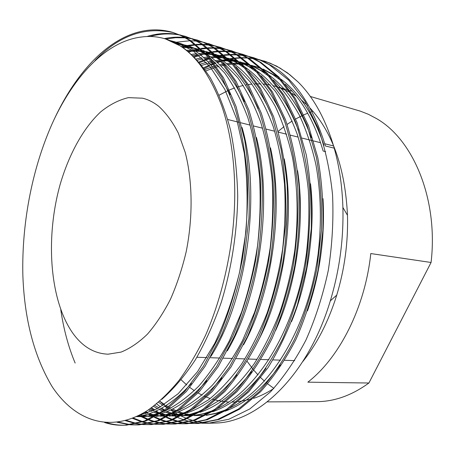 <?xml version="1.0" encoding="UTF-8"?>
<svg xmlns="http://www.w3.org/2000/svg" width="455" height="455" viewBox="0 0 455 455"><rect width="100%" height="100%" fill="white"/><g stroke="black" fill="none" stroke-linecap="round" stroke-linejoin="round"><path stroke-width="0.68" d="M203.595 67.755L213.065 63.427M214.032 63.052L215.261 62.602M216.756 62.073L219.356 61.226M223.735 60.003L225.731 59.537M226.738 59.315L227.773 59.105M228.643 58.94L229.121 58.854M229.9 58.718L234.581 58.081M235.411 57.995L241.059 57.677M241.85 57.671L247.236 57.825M247.986 57.882L253.122 58.462M253.839 58.57L258.741 59.531M259.43 59.69L270.099 63.148L280.035 68.062L289.824 74.722L298.156 82.048L287.617 72.971L276.651 66.123L265.475 61.419L254.157 58.723M204.198 68.574L209.436 65.912M211.103 65.15L213.554 64.098M214.515 63.711L215.863 63.182M217.365 62.631L221.079 61.391M221.989 61.118L228.211 59.542M229.081 59.366L229.906 59.207M231.004 59.008L234.99 58.428M235.815 58.337L241.44 57.95M242.225 57.933L247.588 58.035M248.333 58.081L253.441 58.621M54.975 117.646C82.6 59.184 127.07 19.337 172.599 32.333L181.067 35.615L189.24 40.182L206.473 55.231L221.938 77.401L234.462 106.157C241.048 128.134 245.376 151.913 247.452 177.495C248.231 204.369 246.519 231.754 242.316 259.657C236.691 286.997 229.155 312.187 219.719 335.216L203.487 366.156L184.73 391.488L164.642 409.904L144.445 421.006L125 425.197C117.981 425.544 111.185 424.651 104.61 422.524M94.97 60.6C118.92 35.507 145.185 26.208 173.759 32.703M172.599 32.333L182.62 36.099L190.804 40.671L208.054 55.709L223.536 77.862L236.077 106.584L244.756 140.476C248.493 164.784 249.886 190.742 248.93 218.355L243.977 259.868C238.357 287.168 230.827 312.312 221.386 335.307L205.148 366.201L186.385 391.493L166.28 409.887L146.066 420.972L126.598 425.158C119.779 425.493 113.17 424.669 106.76 422.672M52.137 386.636C34.114 356.481 24.348 319.211 22.841 274.831C21.681 221.699 32.697 165.83 53.815 120.08C75.177 74.87 107.05 40.876 141.738 36.986C149.507 35.934 157.214 36.531 164.869 38.76C188.711 45.887 207.702 68.364 221.847 106.186C234.672 143.689 238.46 194.729 230.839 245.273C225.805 277.988 217.393 307.955 205.62 335.181C197.356 352.42 188.364 367.668 178.644 380.937C168.526 393.086 158.204 402.908 147.665 410.404C110.093 434.104 74.722 420.704 52.137 386.636M146.902 36.531C157.578 33.215 168.276 32.595 179.003 34.682M179.799 34.853L190.952 38.385L200.456 43.299L218.997 59.014L234.604 81.03L247.27 109.536C253.935 131.296 258.338 154.819 260.482 180.117C261.318 206.678 259.651 233.745 255.482 261.306C249.886 288.311 242.361 313.188 232.92 335.938L216.648 366.508L197.817 391.545L177.615 409.756L157.282 420.738L137.672 424.896L130.505 424.828M150.036 36.491C159.921 33.687 169.823 33.192 179.731 35.001M180.527 35.16L185.976 36.525M184.821 36.161L194.882 39.932L203.14 44.505L220.544 59.48L236.168 81.479L248.845 109.951C255.522 131.683 259.942 155.178 262.086 180.442C262.933 206.968 261.272 233.989 257.109 261.511C251.513 288.476 243.994 313.313 234.547 336.029L218.275 366.554L199.432 391.55L179.219 409.739L158.863 420.71L139.236 424.862L131.279 424.731M164.335 38.607C171.108 37.168 177.894 36.787 184.69 37.458M185.509 37.549L191.111 38.453M191.885 38.618L202.97 42.144L212.548 47.064L231.248 62.716L246.991 84.579L259.777 112.834C266.522 134.379 270.998 157.663 273.199 182.682C274.092 208.936 272.471 235.684 268.342 262.916C262.768 289.596 255.261 314.172 245.808 336.649L229.508 366.855L210.614 391.601L190.309 409.614L169.84 420.483L150.076 424.606L143.012 424.549M165.796 39.045L175.579 37.708L185.378 37.839M186.203 37.924L191.822 38.76M192.607 38.92L197.931 40.273M196.793 39.909L206.894 43.686L215.209 48.258L232.755 63.171L248.521 85.017L261.324 113.244C268.08 134.76 272.562 158.016 274.769 182.995C275.667 209.215 274.052 235.923 269.929 263.115C264.361 289.755 256.848 314.297 247.401 336.734L231.094 366.901L212.195 391.607L191.874 409.597L171.393 420.448L151.612 424.566L143.774 424.458M174.379 42.429L190.071 40.728M190.918 40.745L196.691 41.132M197.493 41.223L202.964 42.144M203.726 42.309L214.743 45.83L225.566 51.472L243.226 66.339L259.1 88.048L272.005 116.059L281.008 148.984C284.938 172.553 286.496 197.686 285.683 224.378L280.894 264.486C275.349 290.847 267.853 315.133 258.4 337.337C248.009 358.25 236.247 376.353 223.121 391.653L202.725 409.472L182.136 420.227L162.23 424.316L155.263 424.276M75.149 363.067C68.381 346.869 63.586 329.073 60.765 309.69M208.521 43.583L218.65 47.36L227.028 51.927L244.705 66.783L260.596 88.48L273.518 116.457C280.343 137.768 284.887 160.78 287.156 185.486C288.106 211.416 286.536 237.811 282.441 264.685C276.902 291.007 269.406 315.252 259.953 337.422C249.562 358.307 237.8 376.382 224.668 391.658L204.261 409.454L183.655 420.198L163.732 424.282L156.008 424.191M182.859 46.512L186.931 45.591M187.107 45.557L195.172 44.459M196.042 44.397L201.986 44.272M202.811 44.294L208.447 44.732M209.226 44.829L214.578 45.762M215.323 45.927L226.266 49.436L235.98 54.355L254.954 69.882L270.941 91.444L283.96 119.21C290.842 140.345 295.443 163.152 297.758 187.625C298.753 213.298 297.223 239.427 293.156 266.021C287.64 292.076 280.155 316.071 270.708 338.014C260.305 358.682 248.527 376.581 235.354 391.709L214.874 409.329L194.177 419.982L174.14 424.032L167.264 424.003M185.43 46.649L188.455 45.995M188.501 45.983L195.792 44.96M196.668 44.886L202.629 44.692M203.453 44.709L209.112 45.085M209.897 45.176L215.266 46.052M216.017 46.211L221.119 47.53M220.004 47.178L230.162 50.96L238.596 55.527L256.398 70.32L272.403 91.865L285.433 119.597C292.326 140.709 296.933 163.481 299.253 187.926C300.26 213.56 298.73 239.66 294.669 266.215C289.158 292.224 281.673 316.185 272.226 338.099C261.824 358.733 250.04 376.609 236.867 391.715L216.375 409.312L195.667 419.954L175.607 423.997L167.997 423.923M188.307 51.455L189.616 51.045M193.517 49.953L196.469 49.271M197.191 49.123L197.874 48.992M198.152 48.935L200.012 48.617M200.905 48.48L207.008 47.838M207.855 47.792L213.651 47.747M214.453 47.781L219.958 48.258M220.726 48.367L225.959 49.305M226.687 49.47L237.561 52.968L247.338 57.887L266.425 73.352L282.527 94.765L295.648 122.293C302.592 143.228 307.25 165.796 309.616 190.008C310.663 215.397 309.167 241.235 305.14 267.523C299.646 293.27 292.178 316.987 282.731 338.674C272.329 359.103 260.527 376.797 247.327 391.761L226.766 409.199L205.967 419.738L185.805 423.759L179.025 423.741M189.041 52.069L193.034 50.852M196.037 50.09L197.459 49.766M198.249 49.601L200.598 49.163M201.497 49.015L207.617 48.315M208.47 48.258L214.282 48.156M215.09 48.179L220.612 48.605M221.38 48.696L226.63 49.589M227.363 49.743L232.363 51.051M231.259 50.704L241.44 54.486L249.931 59.048L267.847 73.778L283.96 95.175L297.087 122.674L306.289 154.916C310.338 177.968 312.005 202.52 311.288 228.575L306.619 267.711L297.32 305.18C289.192 328.396 279.376 349.298 267.858 367.885L248.8 391.766L228.239 409.182L207.423 419.709L187.25 423.724L179.742 423.662M193.898 56.528L198.46 54.901M205.518 52.956L207.582 52.518M208.236 52.393L208.589 52.325M208.959 52.257L211.78 51.807M212.65 51.688L218.593 51.17M219.424 51.136L225.071 51.165M225.862 51.21L231.237 51.728M231.987 51.83L237.106 52.78M237.817 52.945L248.629 56.431L259.657 62.068L277.664 76.747L293.862 98.013L307.074 125.307L316.35 157.276C320.445 180.123 322.151 204.443 321.475 230.247L316.845 268.99C311.385 294.436 303.934 317.88 294.493 339.322C284.085 359.518 272.266 377.013 259.037 391.812L238.414 409.062L217.518 419.504L197.243 423.486L190.554 423.48M194.558 57.188L203.237 54.27M206.411 53.468L208.578 52.996M209.3 52.854L210.153 52.695M210.346 52.661L212.36 52.331M213.23 52.2L219.196 51.62M220.027 51.58L225.697 51.557M226.488 51.591L231.879 52.058M232.63 52.154L237.766 53.053M238.483 53.212L243.38 54.503M242.287 54.156L251.245 57.387L261.028 62.5L279.051 77.168L295.261 98.411L308.484 125.677L317.772 157.612C321.873 180.425 323.585 204.716 322.908 230.48L318.29 269.167C312.83 294.584 305.385 317.994 295.943 339.402C285.541 359.569 273.717 377.041 260.482 391.818L239.848 409.045L218.946 419.47L198.653 423.451L191.254 423.406M198.954 61.96L208.947 58.115M213.844 56.727L214.834 56.483M215.898 56.238L216.313 56.147M217.206 55.959L218.463 55.715M219.543 55.516L223.303 54.964M224.15 54.862L229.946 54.446M230.753 54.429L236.264 54.526M237.038 54.572L242.287 55.123M243.021 55.231L248.032 56.187M248.731 56.352L259.469 59.821L269.354 64.741L288.663 80.069L304.958 101.192L318.255 128.253C325.319 148.796 330.08 170.921 332.537 194.621C333.674 219.464 332.258 244.733 328.294 270.424C322.857 295.579 315.423 318.756 305.988 339.953C295.585 359.922 283.755 377.223 270.498 391.863L249.812 408.931L228.837 419.271L208.453 423.218L201.849 423.224M199.557 62.665L209.471 58.758M211.911 58.001L213.23 57.626M217.757 56.517L219.464 56.175M220.118 56.05L220.664 55.954M220.942 55.902L223.871 55.459M224.725 55.351L230.537 54.884M231.345 54.856L236.879 54.901M237.652 54.941L242.919 55.442M243.658 55.544L248.68 56.454M249.38 56.608L254.18 57.882M253.099 57.54L262.069 60.771L271.902 65.878C295.46 80.04 313.307 106.743 325.439 145.987L334.215 148.165C339.333 166.45 342.228 186.214 342.894 207.452C343.696 239.216 339.498 270.355 330.307 300.869C308.052 375.238 258.031 422.371 215.448 423.053L211.99 423.139M129.703 424.765L117.094 422.268M130.477 424.657L118.237 422.109M142.227 424.492L136.659 423.787M135.857 423.639L125.335 420.63M142.989 424.39L137.421 423.611M136.614 423.451L126.262 420.375M154.495 424.225L149.047 423.571M148.256 423.434L142.665 422.155M141.858 421.927L132.394 418.321M155.24 424.128L149.786 423.406M149.001 423.258L143.405 421.916M142.597 421.671L133.23 417.991M166.513 423.958L161.172 423.349M160.405 423.224L154.927 422.041M154.137 421.825L148.523 419.993M147.716 419.681L141.067 416.638M140.982 416.592L139.833 415.972M167.241 423.867L161.9 423.201M161.133 423.065L155.655 421.813M154.865 421.592L149.246 419.686M148.438 419.362L142.478 416.598M142.443 416.581L140.942 415.773M178.286 423.696L173.059 423.133M172.303 423.019L166.945 421.916M166.166 421.717L160.672 420.01M159.876 419.72L154.245 417.326M153.432 416.928L152.482 416.45M152.306 416.359L151.458 415.915M150.77 415.546L148.683 414.351M145.549 412.401L145.031 412.059M179.003 423.611L173.776 422.991M173.014 422.866L167.656 421.705M166.877 421.495L161.383 419.72M160.587 419.425L154.95 416.956M153.841 416.399L152.573 415.733M151.828 415.33L151.128 414.932M147.903 412.998L145.782 411.599M189.832 423.44L184.707 422.917M183.962 422.809L178.713 421.785M177.956 421.597L172.576 420.01M171.797 419.738L166.28 417.508M165.483 417.144L163.658 416.257M163.396 416.12L162.844 415.842M162.219 415.512L159.836 414.181M159.017 413.703L155.235 411.297M153.995 410.438L150.935 408.175M190.531 423.355L185.407 422.78M184.662 422.667L179.412 421.58M178.65 421.387L173.27 419.738M172.49 419.459L166.974 417.167M166.172 416.786L165.051 416.234M164.949 416.183L163.959 415.677M163.277 415.313L161.912 414.562M159.278 413.003L156.082 410.916M154.825 410.04L151.657 407.657M201.144 423.184L196.122 422.701M195.394 422.598L190.253 421.643M189.507 421.472L184.235 419.988M183.473 419.738L178.07 417.662M177.291 417.315L173.998 415.751M173.435 415.46L171.757 414.568M165.603 410.797L165.296 410.586M164.477 410.023L161.792 408.061M160.456 407.02L156.645 403.824M210.204 423.116L205.256 422.814M204.54 422.74L199.466 422.012M198.733 421.876L193.534 420.67M192.783 420.46L187.454 418.725M186.686 418.435L181.226 416.092M180.442 415.711L179.992 415.489M178.127 414.528L175.209 412.895M174.043 412.196L170.54 409.932M169.271 409.051L168.322 408.368M167.497 407.76L159.705 401.236M158.784 106.385C166.149 113.096 172.673 122.02 178.349 133.161L185.248 152.51C192.619 181.118 193.085 217.251 186.18 251.757C182.159 268.746 176.921 284.568 170.477 299.231C163.47 312.915 155.769 324.586 147.363 334.232C138.73 342.558 129.971 348.513 121.087 352.096L108.097 354.189C94.105 353.637 82.27 346.534 72.595 332.878C49.413 299.629 45.324 237.055 60.231 184.161C69.052 154.177 83.265 128.128 100.68 111.879C109.621 104.656 118.863 99.907 128.407 97.643L142.58 98.2C148.228 99.543 153.631 102.267 158.784 106.385M219.179 95.169L228.364 90.414M229.548 89.902L234.666 87.917M236.827 87.195L237.749 86.911M238.915 86.569L243.277 85.466M245.427 85.028L247.082 84.738M248.254 84.556L251.899 84.124M254.083 83.965L256.563 83.862M257.775 83.851L260.783 83.913M263.081 84.056L266.499 84.414M267.79 84.602L270.338 85.045M272.92 85.608L277.396 86.842M278.869 87.326L290.267 92.416M292.11 93.48L296.353 96.21M278.25 131.296L284.039 126.632M287.128 124.386L292.212 121.03M294.203 119.824L294.613 119.585M295.665 118.982L302.916 115.257M303.934 114.796L307.711 113.21M309.588 112.499L311.021 111.987M312.022 111.646L312.989 111.327M310.293 96.46L360.332 111.139L368.425 114.313L376.319 118.482C413.197 139.332 438.501 199.165 431.073 262.484L368.908 383.013C352.272 395.037 335.42 401.242 318.352 401.628L315.338 401.646M258.031 374.92L253.987 370.381M253.139 369.358L247.236 361.486M301.324 99.935L307.489 105.452M310.202 108.222C332.707 132.661 345.135 168.356 347.489 215.317C348.2 242.458 344.617 269.059 336.74 295.119C328.55 321.327 317.249 343.468 302.825 361.537M273.626 388.593C267.017 392.864 260.362 396.112 253.668 398.347M251.427 399.058L238.141 401.737M236.503 401.884L231.817 402.084M229.001 402.038L226.146 401.873M224.793 401.748L215.937 400.218M214.743 399.911L212.343 399.223M210.227 398.534L206.729 397.221M205.626 396.76L204.09 396.077M202.1 395.128L198.113 392.989M197.06 392.375L196.253 391.88M194.336 390.657L189.854 387.472M186.777 384.998L181.187 379.862M334.215 148.165L334.374 148.609C326.002 119.921 313.933 97.734 298.156 82.048M273.83 388.371L267.711 383.872M266.84 383.167L266.09 382.541M264.474 381.153L260.806 377.747M259.953 376.899L259.64 376.586M431.073 262.484L370.791 253.554C365.081 307.534 339.385 357.806 307.847 382.166L368.908 383.013M170.284 40.626L174.572 41.729L192.903 50.659L209.88 66.447L224.861 89.459L236.64 118.96L244.307 153.289C247.321 177.894 247.89 203.942 246.007 231.441L239.643 272.067C233.136 298.27 224.838 322.026 214.754 343.337L197.515 371.712L178.178 393.712L158.05 408.38L138.354 415.711M176.079 43.282L186.675 45.426C193.625 47.502 200.274 50.829 206.627 55.396M210.056 58.018L224.554 72.857C233.58 85.364 241.366 100.35 247.907 117.811C253.52 136.398 257.405 156.298 259.572 177.501C260.778 199.648 260.101 222.438 257.536 245.882C253.856 269.15 248.532 291.24 241.56 312.147L229.456 340.619C220.152 358.096 209.903 373.288 198.71 386.193C187.221 397.471 175.653 405.905 164.005 411.485M160.188 412.958L148.375 415.961L141.875 416.609L136.494 416.592M181.556 46.49L191.31 47.36L201.48 50.01M203.22 50.653L211.62 54.589L219.697 59.798M223.206 62.545L237.584 77.504C246.519 90.005 254.214 104.872 260.664 122.105C266.198 140.407 270.037 159.944 272.175 180.726C273.375 202.424 272.721 224.73 270.213 247.651C266.602 270.401 261.375 292.019 254.516 312.494L242.595 340.42C233.426 357.59 223.303 372.565 212.229 385.357C200.837 396.589 189.337 405.064 177.717 410.785M173.793 412.355L164.955 414.96L156.219 416.274M154.433 416.388L148.006 416.348M146.453 416.228L141.75 415.614M140.163 415.313L139.446 415.165M186.738 50.192L202.276 50.789M203.601 51.017L204.659 51.222M206.161 51.551L214.038 53.895M215.789 54.572L224.315 58.706L232.516 64.132M236.105 67.01L250.352 82.071C259.191 94.555 266.784 109.297 273.142 126.302C278.596 144.315 282.379 163.504 284.494 183.877C285.683 205.137 285.046 226.965 282.589 249.374C279.057 271.624 273.916 292.775 267.176 312.841C259.788 331.706 251.188 348.894 241.377 364.398C230.969 378.719 220.004 390.544 208.464 399.865L191.18 410.08M187.142 411.747L178.127 414.528L169.22 415.995M167.412 416.132L160.103 416.154M158.585 416.046L156.929 415.881M155.633 415.722L153.978 415.472M152.419 415.199L147.704 414.09M146.106 413.623L143.723 412.839M191.64 54.367L196.941 53.667M198.664 53.531L203.686 53.383M205.978 53.445L210.085 53.758M211.632 53.946L214.572 54.412M217.632 55.044L226.34 57.717M228.109 58.422L236.765 62.756L245.091 68.404M248.76 71.412C258.48 80.632 267.324 92.302 275.292 106.413C282.544 121.815 288.282 138.877 292.514 157.606C297.661 186.067 298.582 218.212 294.686 251.063C291.223 272.824 286.178 293.526 279.552 313.182C272.283 331.678 263.815 348.558 254.146 363.818C243.88 377.951 233.028 389.685 221.585 399.018L204.392 409.363M200.245 411.132L191.043 414.09L181.966 415.699M180.14 415.87L171.956 415.967M170.466 415.864L169.596 415.79M168.293 415.654L165.956 415.335M164.431 415.074L159.984 414.09M158.249 413.612L153.511 412.02M151.913 411.388L148.489 409.858M196.287 58.985L201.736 57.802M203.504 57.512L207.992 56.977M209.095 56.892L215.243 56.739M218.093 56.864L221.494 57.171M223.007 57.37L226.618 57.978M227.927 58.257L238.403 61.476M240.183 62.216L248.97 66.737L257.428 72.612M261.176 75.752L275.133 90.983C283.749 103.404 291.137 117.885 297.297 134.435C302.575 151.873 306.243 170.38 308.297 189.957C309.463 210.364 308.865 231.282 306.505 252.718C296.262 328.032 258.167 389.395 217.365 408.635M213.111 410.507L203.715 413.64L194.473 415.404M192.624 415.597L182.011 415.677M180.715 415.563L177.689 415.193M176.199 414.954L172.422 414.175M170.142 413.589L165.501 412.105M162.941 411.115L159.187 409.437M157.584 408.635L153.46 406.321M200.689 64.024L206.28 62.352M208.094 61.908L211.41 61.209M212.479 61.021L213.389 60.868M215.113 60.617L219.998 60.14M221.778 60.049L226.562 60.043M228.114 60.111L228.819 60.151M229.957 60.236L238.426 61.493M239.893 61.829L250.233 65.173M252.024 65.941L260.937 70.656L269.536 76.764M273.358 80.034C282.873 89.419 291.507 101.055 299.248 114.956C306.272 130.028 311.829 146.595 315.918 164.653C320.9 192.073 321.804 222.91 318.062 254.328C308.001 327.987 270.68 388.178 230.105 407.902M225.743 409.875L216.159 413.191L206.741 415.102M204.869 415.318L194.956 415.597M192.886 415.46L184.616 414.232M181.795 413.555L177.251 412.167M175.209 411.422L171.063 409.682M169.493 408.937L168.344 408.357M167.383 407.851L164.733 406.366M163.129 405.388L158.505 402.271M204.847 69.478L214.879 65.975M215.937 65.691L217.882 65.207M219.646 64.809L223.32 64.127M224.372 63.967L224.804 63.905M226.482 63.689L231.385 63.291M232.983 63.239L237.652 63.285M239.171 63.364L240.456 63.461M241.588 63.569L243.618 63.808M245.069 64.013L249.994 64.957M251.302 65.27L261.83 68.813M263.638 69.609L272.681 74.518L281.418 80.853M285.313 84.26C301.881 99.503 314.496 121.764 323.158 151.037L325.672 151.646M165.58 38.976L181.664 46.558C191.93 54.071 201.514 64.542 210.403 77.964C218.633 93.076 225.362 110.514 230.588 130.295C234.763 150.804 237.14 172.701 237.715 195.974C237.237 231.885 231.464 269.019 221.267 302.336C213.89 323.442 205.239 342.626 195.314 359.882C184.73 375.875 173.543 389.048 161.752 399.399M171.762 41.234L177.621 42.662C198.044 48.367 215.562 65.702 230.167 94.657M242.043 127.48C261.602 194.302 247.031 299.191 210.921 356.39M191.401 383.497C172.985 403.579 154.814 414.55 136.898 416.405M177.473 44.033L189.661 46.342L204.176 52.729M206.883 54.412C221.363 63.654 233.853 79.403 244.352 101.658M256.432 137.444C273.051 200.803 259.862 295.915 227.341 350.845M206.78 380.75C191.43 398.313 175.931 409.363 160.291 413.902M157.362 414.715L144.969 416.558L137.194 416.365M182.876 47.371L191.691 47.866L200.399 49.64M202.981 50.42L217.069 56.938M219.833 58.701C234.888 68.58 247.696 85.244 258.269 108.705M270.498 147.869C284.176 207.287 272.386 292.542 243.584 344.765M221.921 377.877C206.161 396.561 190.105 408.391 173.747 413.373M170.75 414.243L156.014 416.388M154.143 416.405L149.513 416.183M147.96 416.024L143.251 415.284M141.664 414.949L140.441 414.653M187.989 51.193L202.811 51.324M204.079 51.495L206.041 51.813M207.554 52.103L211.984 53.178M210.147 52.598L213.873 53.736M215.465 54.259L229.718 61.078M232.528 62.921C248.18 73.465 261.312 91.097 271.919 115.815M284.221 158.88C294.976 213.844 284.62 288.988 259.686 338.008M236.833 374.869C220.681 394.735 204.05 407.39 186.948 412.839M183.883 413.766L169.124 416.149M167.292 416.2L161.576 416.001M160.058 415.853L157.555 415.529M156.321 415.324L155.445 415.17M153.892 414.852L149.166 413.623M147.574 413.117L144.883 412.145M192.829 55.482L198.164 54.663M199.899 54.486L204.955 54.23M206.712 54.23L211.399 54.464M212.957 54.617L215.056 54.89M216.318 55.083L217.518 55.294M219.003 55.584L226.095 57.489M227.699 58.035L242.117 65.156M244.978 67.078C261.261 78.323 274.701 96.966 285.308 123.004M297.581 170.693C305.447 220.658 296.592 285.12 275.656 330.398M251.524 371.712C234.996 392.83 217.791 406.361 199.904 412.298M196.77 413.288L181.562 415.915M179.924 415.984L173.4 415.819M171.91 415.682L170.159 415.478M168.924 415.301L167.394 415.045M165.87 414.75L161.246 413.606M159.682 413.134L154.939 411.422M153.341 410.746L149.723 409.028M197.413 60.208L202.896 58.9M204.67 58.57L208.834 57.978M211.558 57.728L216.489 57.552M218.792 57.592L222.785 57.853M224.309 58.018L227.056 58.399M228.308 58.615L234.462 60.043M232.676 59.486L238.084 61.175M239.694 61.755L254.277 69.171M257.194 71.173C274.132 83.163 287.879 102.864 298.435 130.284M310.549 183.757C315.599 227.87 308.274 281.019 291.558 321.594M266.004 368.391C249.13 390.839 231.333 405.291 212.621 411.747M209.414 412.799L193.966 415.671M189.468 415.807L182.512 415.409M181.283 415.256L179.105 414.92M177.609 414.647L173.304 413.64M171.546 413.14L166.905 411.542M165.336 410.916L165.023 410.78M164.022 410.347L160.587 408.715M158.983 407.868L154.717 405.36M201.747 65.349L212.275 62.358M213.344 62.142L214.538 61.92M216.267 61.63L220.811 61.084M222.978 60.925L227.79 60.816M230.622 60.913L238.812 61.863M241.213 62.335L249.835 64.803M251.45 65.406L266.209 73.124M269.178 75.206C286.809 87.986 300.852 108.813 311.311 137.683M323.01 198.698C325.149 237.271 319.979 274.655 307.5 310.845M280.286 364.887C263.081 388.741 244.688 404.182 225.106 411.195M221.83 412.31L206.132 415.415M204.471 415.529L196.344 415.466M194.916 415.347L194.626 415.318M193.398 415.188L185.452 413.743M183.177 413.129L178.627 411.638M176.25 410.711L172.439 409.005M170.864 408.215L169.476 407.481M168.526 406.952L166.103 405.524M164.494 404.506L159.768 401.173M205.853 70.9L215.738 67.243M216.802 66.93L218.969 66.345M220.743 65.918L224.167 65.207M225.214 65.025L225.936 64.906M227.619 64.661L232.545 64.166M234.16 64.075L238.864 64.03M240.388 64.087L241.11 64.121M242.214 64.195L244.87 64.439M246.326 64.616L250.341 65.275M251.581 65.526L256.063 66.64M254.322 66.094L261.358 68.375M262.984 69.001L277.92 77.014M280.94 79.176C299.299 92.809 313.632 114.819 323.937 145.225M263.695 60.862L264.213 61.021M125 425.197L126.598 425.158M137.672 424.896L139.236 424.862M150.082 424.606L151.612 424.566M162.236 424.316L163.737 424.282M174.14 424.032L175.613 423.997M185.811 423.759L187.25 423.724M197.243 423.486L198.659 423.451M208.453 423.218L215.448 423.053M196.907 357.255L206.854 357.596M210.182 357.71L219.845 358.045M223.32 358.165L232.545 358.483M236.156 358.608L244.955 358.91M248.697 359.04L257.092 359.331M260.96 359.461L268.962 359.74M272.943 359.877L280.576 360.138M284.665 360.28L294.709 360.627M275.69 86.331L277.385 86.825M278.813 87.246L288.686 90.135M290.085 90.545L292.064 91.125M347.489 215.317L342.894 207.452M336.74 295.119L330.307 300.869M267.301 401.884L318.352 401.628M142.58 98.2L143.336 98.388M227.807 119.511L239.262 122.372M240.888 122.782L250.216 125.114M253.714 125.99L262.615 128.213M266.249 129.123L274.74 131.245M278.494 132.183L286.587 134.208M290.461 135.175L298.179 137.109M302.16 138.104L312.187 140.612M313.603 140.965L320.604 142.716M324.796 143.763L333.68 145.981M174.572 41.729L177.621 42.662M186.675 45.426L189.661 46.342M141.875 416.609L144.969 416.558M198.534 49.049L201.394 49.925M156.048 416.37L157.168 416.353M166.155 416.2L167.326 416.183M221.522 56.073L224.332 56.932M177.928 416.001L179.958 415.967M243.607 62.824L246.303 63.649M200.78 415.614L203.573 415.569"/></g></svg>
